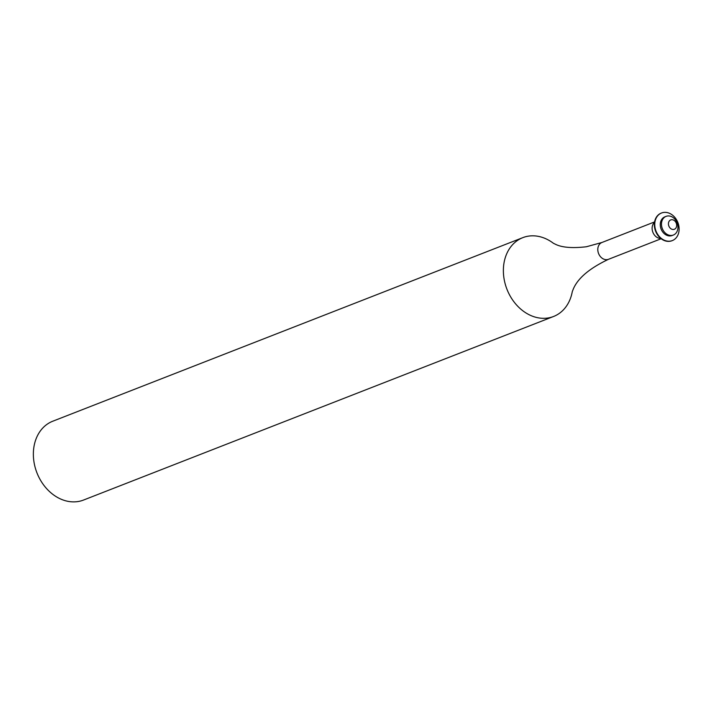 <?xml version="1.0" encoding="UTF-8"?>
<svg xmlns="http://www.w3.org/2000/svg" width="714" height="714" viewBox="0 0 714 714"><rect width="100%" height="100%" fill="white"/><g stroke="black" fill="none" stroke-linecap="round" stroke-linejoin="round"><path stroke-width="1.07" d="M553.448 243.304A42.313 33.522 68.7 0 0 528.217 236.173A42.313 33.522 68.7 0 0 522.791 237.655L52.774 421.215A42.313 33.522 68.7 0 0 35.762 469.482A42.313 33.522 68.7 0 0 78.138 501.523A42.313 33.522 68.7 0 0 83.556 500.041L553.573 316.481A42.313 33.522 68.7 0 0 572.298 291.562M671.374 219.742A5.016 3.972 68.7 0 0 668.599 225.24A5.016 3.972 68.7 0 0 673.739 229.444A5.016 3.972 68.7 0 0 676.506 223.946A5.016 3.972 68.7 0 0 671.374 219.742M667.349 216.021A10.023 7.943 68.7 0 0 666.064 216.369A10.023 7.943 68.7 0 0 662.039 227.802A10.023 7.943 68.7 0 0 672.07 235.388A10.023 7.943 68.7 0 0 673.356 235.04A10.023 7.943 68.7 0 0 677.39 223.607A10.023 7.943 68.7 0 0 667.349 216.021M666.064 216.369L664.859 216.842A10.023 7.943 68.7 0 0 660.834 228.275A10.023 7.943 68.7 0 0 670.865 235.861A10.023 7.943 68.7 0 0 672.151 235.513L673.356 235.04M663.449 212.477A14.807 11.736 68.7 0 0 661.548 212.995A14.807 11.736 68.7 0 0 655.595 229.89A14.807 11.736 68.7 0 0 670.428 241.1A14.807 11.736 68.7 0 0 672.32 240.582A14.807 11.736 68.7 0 0 678.282 223.687A14.807 11.736 68.7 0 0 663.449 212.477M661.351 213.075A14.807 11.736 68.7 0 0 661.146 213.147A14.807 11.736 68.7 0 0 655.193 230.042A14.807 11.736 68.7 0 0 670.027 241.261A14.807 11.736 68.7 0 0 671.928 240.743A14.807 11.736 68.7 0 0 672.124 240.663M522.791 237.655A42.313 33.522 68.7 0 0 505.78 285.93A42.313 33.522 68.7 0 0 548.147 317.962A42.313 33.522 68.7 0 0 553.573 316.481M553.368 243.251L555.822 244.447C562.355 247.562 572.53 248.338 586.328 246.767L601.938 242.483A9.023 7.149 68.7 0 0 598.314 252.783A9.023 7.149 68.7 0 0 607.346 259.61A9.023 7.149 68.7 0 0 608.506 259.298L661.155 238.735M654.524 222.34A9.023 7.149 68.7 0 0 652.882 232.282A9.023 7.149 68.7 0 0 660.825 238.476M601.938 242.483L654.586 221.92M572.271 291.651L573.36 288.893C577.974 278.076 589.684 268.214 608.506 259.298"/></g></svg>
